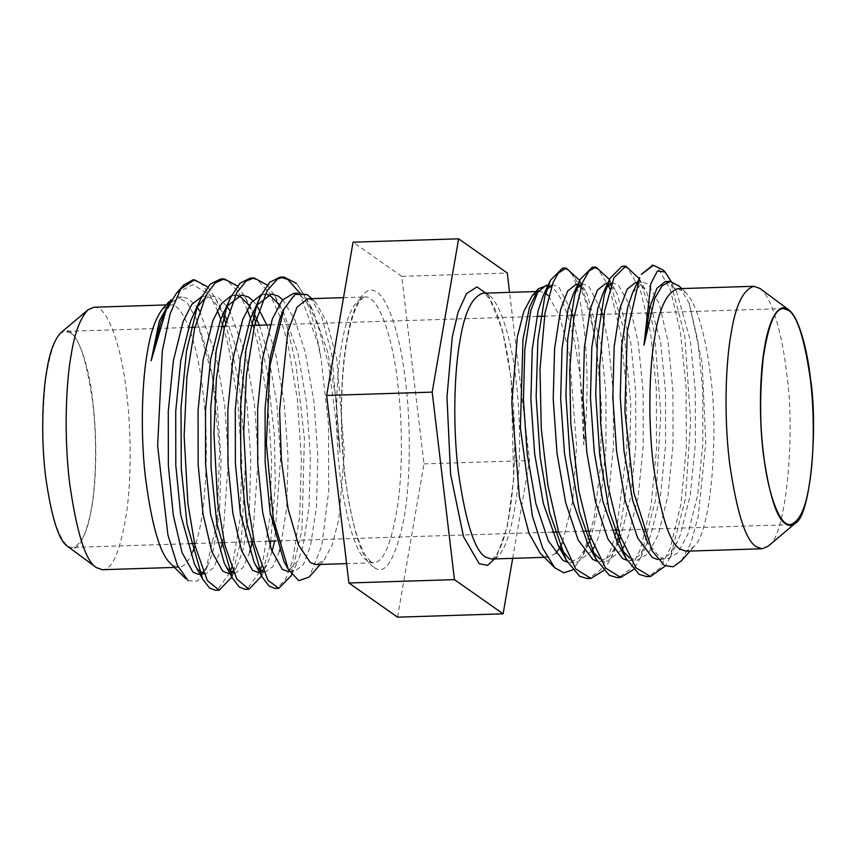 <?xml version="1.0" encoding="UTF-8"?>
<svg xmlns="http://www.w3.org/2000/svg" width="856" height="856" viewBox="0 0 856 856"><rect width="100%" height="100%" fill="white"/><g stroke="black" fill="none" stroke-linecap="round" stroke-linejoin="round"><path stroke-width="0.64" stroke-dasharray="4.28 3.21" d="M545.079 292.913L545.689 293.308M548.653 295.919L559.706 316.292L569.219 353.036L576.591 445.644L572.803 500.739L562.296 542.822M560.177 547.091L559.642 548.033M555.715 553.383L548.407 557.213L542.586 555.255L540.254 553.276M547.936 285.262L550.847 286.899C568.951 296.133 584.734 371.846 583.771 444.917C591.764 374.853 584.006 298.423 572.29 274.615C582.529 287.402 590.726 312.365 596.91 349.515L601.458 406.611L600.602 465.546L594.192 517.752L583.043 555.298L572.707 569.914M532.09 295.866L539.976 291.415L544.737 292.709M677.695 288.707L685.742 292.602C697.48 303.837 706.649 341.651 710.341 374.757C718.762 428.353 711.925 532.314 693.809 546.791L686.02 551.189M681.676 560.52L690.878 543.079L698.25 516.221L705.761 442.852L702.209 363.308L689.208 303.42L679.407 286.321M668.771 277.141L670.259 280.137L684.779 335.98L690.642 420.745L685.399 499.112L670.334 556.892L665.273 565.977M663.133 270.025L670.259 280.137M512.68 558.347L529.532 460.528L509.577 292.388M652.604 265.349L657.804 267.65L670.302 289.542L680.317 331.433L686.063 386.933L686.362 447.624L680.905 504.248L670.227 548.225L660.201 567.967L648.666 576.42M623.917 266.462L628.015 268.591L640.513 290.494L650.528 332.374L656.274 387.886L656.573 448.565L651.116 505.2L640.438 549.167L630.423 568.908L618.877 577.372M594.139 267.414L598.226 269.533L608.402 285.401M609.74 288.761L620.739 333.326L626.485 388.827L626.785 449.507L616.566 530.142M615.635 533.855L610.649 550.108L600.634 569.85L589.088 578.314M564.35 268.356L568.448 270.485L572.29 274.615M638.651 277.483L648.827 305.785L654.658 334.76L660.811 413.737L655.771 498.984L640.545 557.834L633.568 569.518M608.862 278.425L623.703 328.747L630.797 403.24L629.395 468.489L619.359 533.748M617.69 539.804L610.756 558.775L603.78 570.471M579.084 279.377L590.212 311.595L596.91 349.515M759.903 288.44C772.454 297.085 782.662 337.264 786.514 372.339C795.513 428.492 787.06 537.236 768.078 546.246M397.569 617.176L423.988 463.877L401.732 276.37L507.276 273.021M401.732 276.37L353.068 242.173M423.988 463.877L529.532 460.528M70.534 332.963L65.805 331.368C57.352 331.208 50.611 347.44 45.603 380.043C41.955 415.192 42.019 447.367 45.785 476.578C49.284 510.518 60.658 548.953 72.664 547.401C81.513 544.555 87.761 531.63 91.378 508.614C95.647 485.78 97.563 442.156 92.683 402.192C86.713 361.05 79.33 337.97 70.534 332.963M689.208 303.42L697.79 340.346L702.723 389.929L702.797 444.125L697.715 494.704L687.978 533.984L678.113 552.602L666.76 559.364L659.848 557.342L647.489 542.437L652.101 550.868M632.648 292.688L643.059 282.245L648.302 284.31L659.248 303.88L668.001 341.287L672.934 390.871L673.009 445.067L667.926 495.656L658.189 534.925L648.324 553.543L636.971 560.316L629.417 557.877M621.723 549.873L617.7 543.378M602.87 293.64L606.455 287.541M611.537 283.497L613.27 283.186L618.514 285.262L629.47 304.822L638.212 342.24L643.145 391.813L643.22 446.019L638.137 496.598L628.411 535.867L623.917 546.16M621.766 549.948L607.182 561.258L599.628 558.818M591.935 550.825L587.912 544.32M573.081 294.582L576.666 288.483M581.748 284.438L583.482 284.128L588.725 286.204L601.062 310.011M602.335 314.345L608.423 343.181L613.356 392.765L613.431 446.96L608.359 497.539L598.622 536.819L594.128 547.112M591.978 550.89L577.393 562.199L569.839 559.76M543.293 295.523L546.877 289.424M551.96 285.38L553.693 285.08L558.936 287.145L571.273 310.953M572.546 315.297L578.645 344.123L583.771 444.917M665.401 281.528L670.644 283.604L676.518 291.308L690.343 340.581L695.275 390.165L695.35 444.36L690.268 494.95L680.531 534.219L677.449 541.645L668.814 554.859L659.313 559.599L657.804 559.546M635.612 282.48L640.855 284.545L646.729 292.26L660.554 341.533L665.487 391.106L665.561 445.313L660.479 495.892L650.742 535.16L647.66 542.597L639.025 555.812L629.524 560.552L627.009 560.327M605.823 283.422L609.59 284.47M610.874 285.337L616.941 293.201L630.765 342.475L635.698 392.048L635.773 446.254L630.69 496.833L620.536 537.236M618.535 542.094L609.237 556.753L599.735 561.493L597.221 561.279M576.035 284.363L579.801 285.412M581.085 286.289L587.163 294.143L600.976 343.416L605.909 393L605.984 447.196L600.912 497.785L590.747 538.178M588.746 543.036L579.448 557.695L569.946 562.435L567.432 562.221M546.246 285.315L550.012 286.353M307.775 298.787L312.879 300.285L315.918 302.724L327.12 322.605L336.825 359.349L344.39 453.017L338.848 519.036L332.331 544.619L324.092 560.134L316.206 564.586M310.364 297.192L322.22 318.368L331.925 354.855L340.11 452.642L328.554 364.806L318.421 326.928L306.041 297.631L296.39 283.379C306.63 296.155 314.826 321.118 321.011 358.268L328.522 424.565L328.661 491.601L321.695 546.192L309.219 576.998M192.75 551.831C188.063 562.296 183.312 567.442 178.487 567.293L172.741 565.356L170.44 563.398M162.373 309.209L170.162 304.811C184.736 302.928 198.549 349.623 202.808 390.86C208.821 433.735 207.559 511.695 195.018 545.818M192.846 279.891L201.417 283.593L209.645 294.753L217.371 310.311M176.529 293.148L192.996 284.631L209.645 294.753M188.127 580.678L197.308 581.128L205.75 569.957L217.082 521.753L219.66 450.117L212.192 375.142L196.345 319.053L187.015 302.489L177.256 297.032L181.975 296.872L188.876 298.894L197.19 307.25M207.719 286.942L215.509 298.327L223.598 316.666M225.652 322.616L239.455 385.093L245.554 460.913L241.553 538.146L231.719 577.179M237.497 286L245.298 297.385L253.387 315.725M255.441 321.663L267.008 370.092L274.337 434.388L275.311 484.774L270.742 541.12M270.014 545.518L261.091 577.137M267.286 285.059L275.086 296.433L287.359 327.548L295.951 364.389L304.394 438.336L301.943 530.121L291.04 575.831M220.752 319.245L221.929 322.733M223.095 326.382L228.349 345.77L237.808 401.164L241.841 461.726L240.108 518.244L233.153 562.092L231.537 567.71M229.825 572.75L217.36 590.009M222.41 279.11L228.178 281.282L237.84 291.35L247.159 309.358M250.53 318.293L251.718 321.781M252.884 325.43L258.137 344.829L267.596 400.212L271.63 460.785L269.886 517.292L262.931 561.14L261.326 566.758M259.614 571.808L247.149 589.067M252.188 278.157L257.966 280.329L269.501 293.319L280.319 317.351M280.426 317.64L287.926 343.887L297.385 399.271L301.419 459.833L299.675 516.35L292.72 560.198L285.508 579.533L276.937 588.115M299.472 292.688L317.704 342.935L321.011 358.268M93.989 307.229C108.573 305.346 122.387 352.041 126.645 393.279C130.551 424.565 131.963 472.073 126.87 510.572C120.782 550.183 112.596 569.903 102.324 569.711M60.894 332.706C73.894 319.363 89.045 362.035 92.844 401.935C96.503 430.525 97.349 476.407 91.538 509.106C84.626 541.463 76.751 553.95 67.924 546.556L67.678 546.385M196.345 319.053L208.586 355.871L217.242 405.327L221.041 459.415L219.682 509.876L213.668 549.028L208.629 563.783L203.097 572.022M201.909 572.953L198.228 574.237M201.749 296.561L204.316 296.165L211.218 298.177L224.283 314.387M226.594 319.106L238.375 354.93L247.031 404.385L250.819 458.463L249.471 508.935L243.457 548.086L238.417 562.831L232.875 571.07M231.698 572.011L228.017 573.285M231.527 295.609L237.84 295.759M249.299 305.581L254.061 313.446M259.379 325.226L268.163 353.977L276.809 403.444L280.608 457.521L274.69 540.992M272.026 551.542L268.206 561.889L262.664 570.128M261.476 571.059L257.806 572.343M261.315 294.667L267.628 294.806M279.088 304.64L283.154 311.199L297.952 353.036L306.598 402.491L310.396 456.58L309.048 507.041L303.035 546.192L297.995 560.947L287.595 571.401M293.672 293.33L300.584 295.341L312.943 310.257L327.741 352.094L336.205 400.02L340.11 452.642M163.828 314.826L172.473 301.612L181.975 296.872M199.587 310.921L216.033 355.636L224.689 405.091L228.477 459.18L222.56 542.65M221.565 547.005L214.075 567.325L205.675 573.991L203.856 573.777M198.539 570.075L194.547 564.222M193.617 313.874L197.222 307.154M204.295 298.872L211.764 295.93L218.665 297.942L226.979 306.309M229.376 309.979L245.822 354.684L254.478 404.15L258.266 458.228L252.349 541.698M249.685 552.248L243.093 567.582L235.464 573.049L233.635 572.835M228.317 569.133L224.336 563.269M223.405 312.932L227.011 306.213M252.873 300.638L256.757 305.367M266.826 324.991L275.611 353.742L284.256 403.197L288.055 457.286L286.707 507.747L280.19 548.814M279.473 551.307L272.882 566.64L265.253 572.108L263.434 571.894M258.105 568.191L254.125 562.328M253.194 311.991L256.8 305.271M282.662 299.696L295.01 320.112L305.399 352.8L314.045 402.256L317.844 456.344L316.495 506.805L310.482 545.957L303.441 564.489L295.042 571.155L289.799 569.09L283.914 561.386M282.983 311.038L291.618 297.824L301.119 293.094L307.197 294.625M488.081 294.71L502.429 330.127L511.128 378.32L513.686 479.146L507.191 527.178L496.405 557.213M482.977 293.223C497.743 291.318 511.728 338.601 516.04 380.364C519.999 412.046 521.422 460.154 516.264 499.134C510.101 539.259 501.819 559.214 491.408 559.022C491.986 559.749 493.955 557.866 497.315 553.361L500.557 547.038C504.783 537.258 508.197 523.273 510.786 505.094C515.205 471.881 515.858 435.651 512.744 396.392C511.15 377.592 508.764 360.451 505.554 344.957C503.071 333.038 500.279 322.905 497.165 314.548C494.5 307.497 491.879 302.168 489.268 298.551C485.609 294.239 483.512 292.463 482.977 293.223M373.633 567.047C362.281 560.573 352.758 530.784 345.054 477.68C338.741 426.095 341.223 369.792 346.734 340.314C351.688 309.102 363.554 282.138 376.993 292.303C390.454 301.045 401.464 344.091 405.584 381.669C410.281 418.317 411.351 477.124 403.904 519.036C395.044 560.509 384.954 576.516 373.633 567.047M367.385 560.819C356.556 554.645 347.472 526.258 340.132 475.636C334.118 426.47 336.494 372.799 341.737 344.7C346.188 316.378 353.87 300.477 364.763 296.979C379.529 295.074 393.525 342.346 397.826 384.119C401.796 415.791 403.219 463.899 398.051 502.889C391.888 543.004 383.606 562.97 373.205 562.777L367.385 560.819M685.742 292.602L681.718 288.579M693.809 546.791L690.043 551.061M539.976 291.415L535.899 291.543M548.407 557.213L544.33 557.342M783.518 308.599L604.047 314.291M600.323 314.409L574.258 315.233M570.535 315.35L544.48 316.185M536.808 316.42L270.346 324.884M250.787 325.505L224.721 326.329M220.998 326.446L194.933 327.27M191.209 327.388L65.805 331.368M790.377 524.632L618.192 530.089M614.469 530.206L588.404 531.041M584.68 531.159L558.615 531.983M552.12 532.186L276.188 540.949M268.741 541.185L254.072 541.645M250.348 541.762L224.293 542.586M220.57 542.715L194.505 543.539M190.781 543.656L72.664 547.401M659.313 559.599L666.76 559.364M637.452 282.416L643.059 282.245M629.524 560.552L636.971 560.316M607.664 283.368L613.27 283.186M599.735 561.493L607.182 561.258M577.875 284.31L583.482 284.128M569.946 562.435L577.393 562.199M548.086 285.251L553.693 285.08M670.334 556.882L677.449 541.645M639.25 278.575L646.729 292.26M640.545 557.834L647.66 542.597M609.461 279.516L616.941 293.201M610.756 558.775L617.882 543.539M579.673 280.458L587.163 294.143M671.115 281.421L676.518 291.308M588.093 544.48L583.043 555.298M320.272 564.457L324.092 560.134M311.841 298.658L315.918 302.724M343.502 297.653L364.763 296.979C364.153 296.326 362.216 298.145 358.985 302.435C354.127 310.054 350.018 323.461 346.659 342.668C343.053 364.346 341.341 389.245 341.512 417.354C342.111 460.935 346.562 498.01 354.865 528.591C358.75 542.094 362.773 551.713 366.914 557.449L371.055 561.9L373.205 562.777L346.605 563.612M166.139 304.939L170.162 304.811M174.464 567.421L178.487 567.293M205.75 569.957L208.629 563.783M215.509 298.327L223.587 313.093M231.826 576.955L238.417 562.831M245.298 297.385L253.376 312.151M261.615 576.013L268.206 561.889M275.086 296.433L283.154 311.199M291.607 574.622L297.995 560.947M306.041 297.631L312.943 310.257M199.994 574.173L205.675 573.991M204.316 296.165L211.764 295.93M229.783 573.231L235.464 573.049M234.105 295.213L241.553 294.978M259.571 572.29L265.253 572.108M263.883 294.271L271.331 294.036M289.414 571.337L295.042 571.155M297.406 293.212L301.119 293.094"/><path stroke-width="1.28" d="M545.689 293.308L548.653 295.919M562.296 542.822L560.177 547.091M559.642 548.033L555.715 553.383M572.707 569.914L563.762 572.76L554.699 567.699L542.704 548.172L532.368 515.986L520.373 427.818L522.973 339.447L529.447 307.411L538.403 288.707L547.936 285.262M554.699 567.699L540.254 553.276L529.094 533.481L519.389 496.833L511.792 402.983L517.345 336.868L523.872 311.327L532.09 295.866L538.403 288.707M795.278 523.294L768.078 546.246L762.182 548.771L686.02 551.189L680.274 549.252C669.585 543.164 660.618 515.13 653.363 465.14C647.425 416.583 649.768 363.586 654.947 335.83C659.345 307.871 666.931 292.164 677.695 288.707L753.858 286.289L759.903 288.44L788.504 309.615C798.905 316.784 807.369 350.083 810.557 379.155C818.026 425.7 811.017 515.826 795.278 523.294C791.875 525.926 788.654 526.087 785.637 523.786C776.777 518.747 769.341 495.506 763.338 454.065C758.416 413.823 760.353 369.899 764.643 346.894C768.528 322.338 777.922 301.205 788.504 309.615M647.489 542.437L632.702 500.6L624.045 451.144L620.247 397.056L621.606 346.594L627.619 307.443L632.648 292.688L639.7 277.601L627.277 331.465L624.901 411.222L633.922 492.906L652.101 550.868L664.502 565.559L673.244 566.811L681.676 560.52M679.407 286.321L670.12 281.389L662.009 285.893L654.669 298.616L644.001 345.129L650.795 283.743L657.408 270.999L665.133 272.015L671.115 281.421M652.604 265.349L641.315 274.401L653.47 265.274L663.133 270.025M509.577 292.388L507.276 273.021L458.613 238.824L432.194 392.123L454.45 579.63L503.114 613.827L512.68 558.347M648.666 576.42L646.804 576.634L639.175 574.365L625.779 558.144L609.215 510.818L599.746 455.435L595.723 394.862L597.456 338.355L604.411 294.507L609.986 278.393L622.045 266.269L623.917 266.462M618.877 577.372L617.026 577.575L609.386 575.318L595.99 559.086L579.426 511.76L569.957 456.376L565.934 395.814L567.667 339.297L574.622 295.448L580.197 279.334L592.266 267.222L594.139 267.414M608.402 285.401L609.74 288.761M616.566 530.142L615.635 533.855M589.088 578.314L587.237 578.528L579.598 576.259L566.201 560.038L549.638 512.712L540.179 457.318L536.145 396.756L537.878 340.239L544.833 296.39L550.408 280.276L562.478 268.163L564.35 268.356M665.273 565.977L650.539 576.516L635.912 567.796L619.872 535.31L607.696 484.764L600.602 423.303L599.575 367.32L604.625 310.814L613.987 277.686L625.768 266.152L639.25 278.575M633.568 569.518L620.739 577.458L605.492 567.945L589.624 534.861L578.859 491.087L570.759 423.399L569.743 369.824L573.766 318.453L582.562 282.362L589.11 270.913L595.99 267.104L609.461 279.516M619.359 533.748L617.69 539.804M603.78 570.471L590.95 578.41L575.703 568.898L558.508 531.63L547.861 485.138L541.27 428.813L539.997 369.086L545.005 312.986L553.094 282.512L558.219 273.182L566.201 268.046L579.673 280.458M762.182 548.771L756.447 546.834C745.758 540.746 736.781 512.712 729.537 462.721C723.598 414.165 725.931 361.168 731.12 333.412C735.518 305.453 743.094 289.745 753.858 286.289M788.248 310.193L783.518 308.599C775.065 308.438 768.324 324.659 763.317 357.273C759.668 392.423 759.732 424.597 763.499 453.808C767.008 487.749 778.372 526.183 790.377 524.632C799.237 521.785 805.475 508.86 809.091 485.844C813.361 463.01 815.276 419.387 810.397 379.422C804.426 338.281 797.043 315.201 788.248 310.193M458.613 238.824L353.068 242.173L326.65 395.472L348.895 582.979L454.45 579.63M326.65 395.472L432.194 392.123M348.895 582.979L397.569 617.176L503.114 613.827M629.417 557.877L621.723 549.873M625.779 558.144L617.7 543.378L602.913 501.552L594.257 452.086L590.458 398.008L591.817 347.536L597.83 308.385L602.87 293.64L609.986 278.393M606.455 287.541L611.537 283.497M623.917 546.16L621.766 549.948M599.628 558.818L591.935 550.825M595.99 559.086L587.912 544.32L573.124 502.493L564.468 453.038L560.669 398.95L562.028 348.488L568.042 309.326L573.081 294.582L580.197 279.334M576.666 288.483L581.748 284.438M601.062 310.011L602.335 314.345M594.128 547.112L591.978 550.89M569.839 559.76L558.123 545.272L543.335 503.435L534.679 453.98L530.891 399.891L532.239 349.43L538.253 310.279L543.293 295.523L550.408 280.276M546.877 289.424L551.96 285.38M571.273 310.953L572.546 315.297M644.001 345.129L649.95 306.737L656.991 288.205L665.401 281.528L670.12 281.378M657.804 559.546L652.4 557.588L637.72 538.135L625.255 500.835L616.598 451.38L612.8 397.302L614.159 346.83L620.172 307.679L627.213 289.157L635.612 282.48L637.452 282.416M627.009 560.327L622.612 558.529L607.942 539.077L595.466 501.787L586.809 452.321L583.011 398.243L584.37 347.782L590.383 308.62L597.424 290.098L605.823 283.422L607.664 283.368M609.59 284.47L610.874 285.337M620.536 537.236L618.535 542.094M597.221 561.279L592.833 559.471L578.153 540.029L565.677 502.729L557.021 453.273L553.222 399.185L554.581 348.724L560.594 309.572L567.635 291.04L576.035 284.363L577.875 284.31M579.801 285.412L581.085 286.289M590.747 538.178L588.746 543.036M567.432 562.221L563.045 560.423L548.364 540.971L535.888 503.67L527.232 454.215L523.444 400.137L524.792 349.665L530.806 310.514L537.846 291.992L546.246 285.315L548.086 285.251M550.012 286.353L550.847 286.899M346.605 563.612L316.206 564.586L310.386 562.627L298.648 545.219L288.076 508.774L281.378 459.833L279.591 410.356L287.798 331.7L297.085 307.058L307.775 298.787L343.502 297.653M320.272 564.457L309.219 576.998L298.851 580.721L288.312 569.411L273.353 519.143L266.355 443.579L270.014 365.362L283.871 309.144L295.01 294.378L307.197 294.625L311.841 298.658M185.784 578.731L170.44 563.398C159.911 553.907 151.491 524.567 145.178 475.38C140.031 428.171 142.481 378.684 147.414 351.934C150.528 332.535 155.514 318.293 162.373 309.209L169.017 301.665M195.018 545.818L192.75 551.831M180.702 289.018L194.483 279.837L192.846 279.891L183.698 285.027L180.702 289.018L170.087 313.917L162.298 351.003L157.632 445.89L167.926 535.021L177.299 565.12L188.127 580.678M170.954 299.75L159.28 321.193L151.138 360.772L166.235 309.679L176.529 293.148L183.633 285.101M194.483 279.837L207.719 286.942M223.598 316.666L225.652 322.616M231.719 577.179L219.232 590.201L207.312 580.55L194.965 545.561L187.913 503.713L184.147 435.693L186.886 376.8L194.665 328.372L205.986 295.416L215.091 282.951L224.261 278.895L237.497 286M253.387 315.725L255.441 321.663M270.742 541.12L270.014 545.518M261.615 576.013L249.021 589.249L236.695 578.923L224.882 545.176L217.627 502.14L213.936 433.478L216.365 379.026L224.272 328.19L236.684 292.784L246.068 281.036L254.05 277.954L267.286 285.059M291.04 575.831L278.81 588.307L267.821 580.165L254.553 543.742L247.416 501.199L243.725 432.034L246.357 375.923L254.607 325.002L267.126 290.687L277.515 278.97L283.86 277.002L296.39 283.379M217.371 310.311L220.752 319.245M221.929 322.733L223.095 326.382M231.537 567.71L229.825 572.75M217.36 590.009L215.519 590.319L209.538 587.997L202.626 578.988L187.036 524.214L181.29 468.703L180.991 408.023L186.448 351.388L197.126 307.422L200.732 298.637L210.18 284.181L220.548 279.013L222.41 279.11M247.159 309.358L250.53 318.293M251.718 321.781L252.884 325.43M261.326 566.758L259.614 571.808M247.149 589.067L245.298 589.367L239.327 587.056L232.415 578.046L216.825 523.273L211.079 467.761L210.769 407.082L216.236 350.446L226.915 306.48L230.521 297.695L239.958 283.25L250.327 278.072L252.188 278.157M276.937 588.115L275.076 588.425L269.116 586.114L262.204 577.105L246.603 522.321L240.868 466.82L240.557 406.129L246.025 349.505L256.704 305.539L260.31 296.754L269.747 282.298L280.126 277.119L287.755 279.388L299.472 292.688M174.464 567.421L102.324 569.711L96.279 567.56C85.6 561.022 76.708 532.807 69.582 482.902C63.751 434.506 66.094 381.969 71.251 354.352C74.665 332.888 80.282 318.015 88.104 309.754L93.989 307.229L166.139 304.939M96.279 567.56L67.678 546.385C58.829 540.971 51.456 517.58 45.55 476.214C40.713 436.1 42.661 392.562 46.93 369.664C49.755 351.87 54.42 339.554 60.894 332.706L88.104 309.754M203.097 572.022L201.909 572.953M199.994 574.173L198.228 574.237L192.985 572.161L182.028 552.591L173.286 515.184L168.354 465.6L168.279 411.404L173.351 360.815L183.088 321.546L191.765 304.458L201.749 296.561M224.283 314.387L226.594 319.106M232.875 571.07L231.698 572.011M229.783 573.231L228.017 573.285L222.774 571.22L211.817 551.649L203.065 514.231L198.143 464.658L198.068 410.452L203.139 359.873L212.876 320.604L221.554 303.505L231.527 295.609M237.84 295.759L241.007 297.235L249.299 305.581M254.061 313.446L259.379 325.226M274.69 540.992L272.026 551.542M262.664 570.128L261.476 571.059M259.571 572.29L257.806 572.343L252.563 570.267L241.606 550.708L232.853 513.29L227.931 463.717L227.857 409.51L232.928 358.932L242.665 319.652L251.343 302.564L261.315 294.667M267.628 294.806L270.796 296.294L279.088 304.64M289.414 571.337L287.595 571.401L282.352 569.326L271.395 549.755L262.642 512.348L257.72 462.764L257.645 408.569L262.717 357.979L272.454 318.71L282.32 300.092L293.672 293.33L297.406 293.212M151.138 360.772L160.746 322.252L166.235 309.679M197.19 307.25L199.587 310.921M222.56 542.65L221.565 547.005M203.856 573.777L198.539 570.075M202.626 578.988L194.547 564.222L180.734 514.948L175.801 465.364L175.726 411.169L180.798 360.579L190.535 321.31L200.732 298.637M197.222 307.154L204.295 298.872M226.979 306.309L229.376 309.979M252.349 541.698L249.685 552.248M233.635 572.835L228.317 569.133M232.415 578.046L224.336 563.269L210.512 513.996L205.59 464.423L205.515 410.217L210.587 359.638L220.324 320.369L230.521 297.695M227.011 306.213L241.553 294.978L248.454 297L252.873 300.638M256.757 305.367L266.826 324.991M280.19 548.814L279.473 551.307M263.434 571.894L258.105 568.191M262.204 577.105L254.125 562.328L240.301 513.054L235.379 463.481L235.304 409.275L240.376 358.696L250.113 319.416L260.31 296.754M256.8 305.271L271.331 294.036L278.243 296.058L282.662 299.696M288.301 569.411L283.914 561.386L270.089 512.113L265.167 462.529L265.093 408.333L270.164 357.744L279.901 318.475L283.871 309.144M496.405 557.213L487.556 565.356L479.189 563.697L463.535 536.712L450.598 474.331L446.971 397.184L452.278 336.964L458.099 312.065L466.499 293.683L476.942 286.899L488.081 294.71M544.33 557.342L491.408 559.022L485.598 557.063C474.77 550.9 465.685 522.502 458.345 471.881C452.332 422.714 454.697 369.043 459.95 340.945C464.401 312.633 472.084 296.722 482.977 293.223L535.899 291.543M681.718 288.579L678.626 285.497M690.043 551.061L680.959 561.365M665.133 272.026L662.993 269.886M651.844 265.328L653.47 265.274M646.804 576.634L650.539 576.516M622.045 266.269L625.768 266.152M617.026 577.575L620.739 577.458M592.266 267.222L595.99 267.104M587.237 578.528L590.95 578.399M562.478 268.163L566.201 268.046M604.047 314.291L600.323 314.409M574.258 315.233L570.535 315.35M544.48 316.185L536.808 316.42M270.346 324.884L250.787 325.505M224.721 326.329L220.998 326.446M194.933 327.27L191.209 327.388M618.192 530.089L614.469 530.206M588.404 531.041L584.68 531.159M558.615 531.983L552.12 532.186M276.188 540.949L268.741 541.185M254.072 541.645L250.348 541.762M224.293 542.586L220.57 542.715M194.505 543.539L190.781 543.656M558.123 545.272L566.201 560.038M219.232 590.201L215.509 590.319M224.261 278.895L220.538 279.013M249.021 589.249L245.298 589.377M254.05 277.954L250.327 278.072M278.81 588.307L275.086 588.425M283.839 277.002L280.115 277.119M231.291 578.089L231.826 576.955M290.869 576.195L291.607 574.622"/></g></svg>
